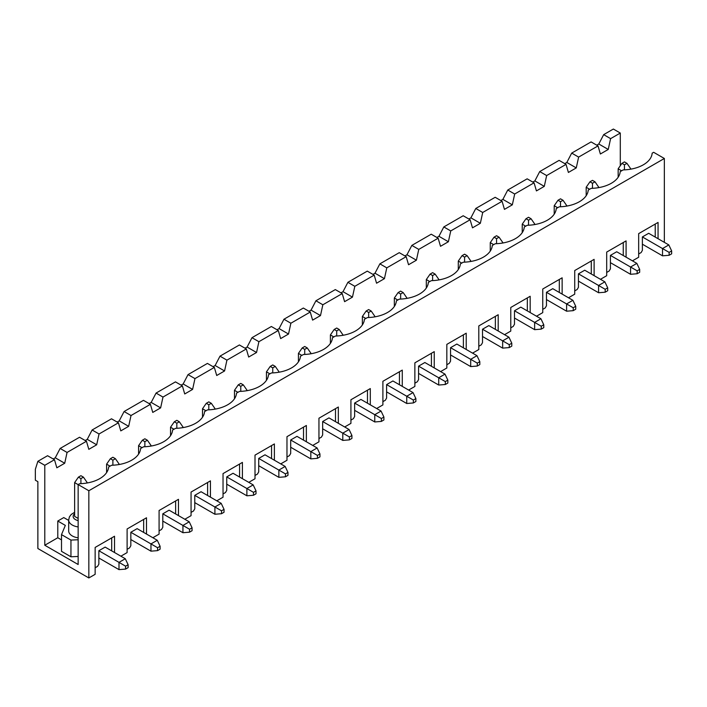 <?xml version="1.0" encoding="UTF-8"?>
<svg xmlns="http://www.w3.org/2000/svg" width="707" height="707" viewBox="0 0 707 707"><rect width="100%" height="100%" fill="white"/><g stroke="black" fill="none" stroke-linecap="round" stroke-linejoin="round"><path stroke-width="1.06" d="M83.435 477.154L80.916 475.696L78.397 477.154L80.916 478.604L83.435 477.154L87.208 482.607L86.325 483.111M98.856 558L118.997 569.63L125.599 569.082L128.117 567.633L128.117 564.725L125.289 558.733L105.149 547.103L98.856 550.735L98.856 564.177L97.593 566.36L95.145 567.774M78.15 484.64L74.624 482.607L74.624 516.402L78.15 518.434M118.997 569.63L118.997 562.365L98.856 550.735M128.117 564.725L125.599 566.183L125.599 569.082M125.599 566.183L118.997 562.365L125.289 558.733M80.916 478.604L80.916 483.668M74.624 482.607L78.397 477.154M115.409 458.693L112.89 457.243L110.372 458.693L112.89 460.151L115.409 458.693L119.183 464.146L118.299 464.658M130.83 539.547L150.962 551.168L157.573 550.629L160.091 549.171L160.091 546.264L157.263 540.272L137.123 528.642L130.83 532.274L130.83 545.724L129.567 547.898L127.11 549.321M110.053 466.143L106.598 464.146L106.598 472.594M150.962 551.168L150.962 543.904L130.83 532.274M160.091 546.264L157.573 547.722L157.573 550.629M157.573 547.722L150.962 543.904L157.263 540.272M112.89 460.151L112.89 465.206M106.598 464.146L110.372 458.693M147.383 440.231L144.864 438.782L142.346 440.231L144.864 441.689L147.383 440.231L151.157 445.684L150.273 446.197M162.796 521.086L182.936 532.716L189.547 532.168L192.065 530.718L192.065 527.811L189.229 521.81L169.097 510.18L162.796 513.821L162.796 527.263L161.541 529.446L159.084 530.86M142.027 447.681L138.572 445.684L138.572 454.141M182.936 532.716L182.936 525.442L162.796 513.821M192.065 527.811L189.547 529.26L189.547 532.168M189.547 529.26L182.936 525.442L189.229 521.81M144.864 441.689L144.864 446.744M138.572 445.684L142.346 440.231M179.348 421.779L176.83 420.32L174.32 421.779L176.83 423.228L179.348 421.779L183.131 427.222L182.247 427.735M194.77 502.624L214.91 514.254L221.521 513.706L224.039 512.257L224.039 509.349L221.203 503.357L201.062 491.727L194.77 495.36L194.77 508.801L193.515 510.984L191.058 512.398M174.002 429.229L170.537 427.222L170.537 435.68M214.91 514.254L214.91 506.99L194.77 495.36M224.039 509.349L221.521 510.799L221.521 513.706M221.521 510.799L214.91 506.99L221.203 503.357M176.83 423.228L176.83 428.283M170.537 427.222L174.32 421.779M211.322 403.317L208.804 401.868L206.285 403.317L208.804 404.766L211.322 403.317L215.096 408.77L214.221 409.273M226.744 484.171L246.884 495.793L253.495 495.253L256.014 493.795L256.014 490.888L253.177 484.896L233.036 473.266L226.744 476.898L226.744 490.349L225.489 492.523L223.032 493.946M205.976 410.767L202.511 408.77L202.511 417.218M246.884 495.793L246.884 488.528L226.744 476.898M256.014 490.888L253.495 492.346L253.495 495.253M253.495 492.346L246.884 488.528L253.177 484.896M208.804 404.766L208.804 409.83M202.511 408.77L206.285 403.317M243.296 384.855L240.778 383.406L238.259 384.855L240.778 386.314L243.296 384.855L247.07 390.308L246.186 390.821M258.718 465.71L278.858 477.34L285.46 476.792L287.979 475.334L287.979 472.426L285.151 466.434L265.01 454.804L258.718 458.436L258.718 471.887L257.454 474.07L255.006 475.484M237.95 392.305L234.485 390.308L234.485 398.766M278.858 477.34L278.858 470.067L258.718 458.436M287.979 472.426L285.46 473.884L285.46 476.792M285.46 473.884L278.858 470.067L285.151 466.434M240.778 386.314L240.778 391.369M234.485 390.308L238.259 384.855M275.27 366.403L272.752 364.945L270.233 366.403L272.752 367.852L275.27 366.403L279.044 371.847L278.16 372.359M290.692 447.248L310.833 458.878L317.434 458.33L319.953 456.881L319.953 453.974L317.125 447.973L296.984 436.352L290.692 439.984L290.692 453.426L289.428 455.608L286.971 457.022M269.915 373.844L266.459 371.847L266.459 380.304M310.833 458.878L310.833 451.614L290.692 439.984M319.953 453.974L317.434 455.423L317.434 458.33M317.434 455.423L310.833 451.614L317.125 447.973M272.752 367.852L272.752 372.907M266.459 371.847L270.233 366.403M307.245 347.941L304.726 346.483L302.207 347.941L304.726 349.391L307.245 347.941L311.018 353.394L310.134 353.898M322.657 428.787L342.798 440.417L349.408 439.869L351.927 438.42L351.927 435.512L349.09 429.52L328.958 417.89L322.657 421.522L322.657 434.964L321.402 437.147L318.945 438.561M301.889 355.391L298.434 353.394L298.434 361.843M342.798 440.417L342.798 433.152L322.657 421.522M351.927 435.512L349.408 436.97L349.408 439.869M349.408 436.97L342.798 433.152L349.09 429.52M304.726 349.391L304.726 354.454M298.434 353.394L302.207 347.941M339.21 329.48L336.7 328.03L334.181 329.48L336.7 330.938L339.21 329.48L342.992 334.932L342.108 335.445M354.631 410.334L374.772 421.955L381.382 421.416L383.901 419.958L383.901 417.05L381.064 411.059L360.923 399.428L354.631 403.061L354.631 416.511L353.376 418.685L350.919 420.108M333.863 336.93L330.399 334.932L330.399 343.381M374.772 421.955L374.772 414.691L354.631 403.061M383.901 417.05L381.382 418.509L381.382 421.416M381.382 418.509L374.772 414.691L381.064 411.059M336.7 330.938L336.7 335.993M330.399 334.932L334.181 329.48M371.184 311.018L368.665 309.569L366.146 311.018L368.665 312.476L371.184 311.018L374.957 316.471L374.083 316.983M386.605 391.872L406.746 403.503L413.356 402.955L415.875 401.505L415.875 398.598L413.038 392.597L392.898 380.967L386.605 384.608L386.605 398.05L385.35 400.233L382.894 401.647M365.837 318.468L362.373 316.471L362.373 324.928M406.746 403.503L406.746 396.229L386.605 384.608M415.875 398.598L413.356 400.047L413.356 402.955M413.356 400.047L406.746 396.229L413.038 392.597M368.665 312.476L368.665 317.531M362.373 316.471L366.146 311.018M403.158 292.565L400.639 291.107L398.121 292.565L400.639 294.015L403.158 292.565L406.932 298.009L406.048 298.522M418.579 373.411L438.72 385.041L445.33 384.493L447.84 383.044L447.84 380.136L445.012 374.136L424.872 362.514L418.579 366.146L418.579 379.588L417.316 381.771L414.868 383.185M397.811 300.015L394.347 298.009L394.347 306.467M438.72 385.041L438.72 377.777L418.579 366.146M447.84 380.136L445.33 381.586L445.33 384.493M445.33 381.586L438.72 377.777L445.012 374.136M400.639 294.015L400.639 299.07M394.347 298.009L398.121 292.565M435.132 274.104L432.613 272.655L430.095 274.104L432.613 275.553L435.132 274.104L438.906 279.557L438.022 280.06M450.553 354.958L470.694 366.58L477.296 366.04L479.814 364.582L479.814 361.675L476.986 355.683L456.846 344.053L450.553 347.685L450.553 361.136L449.29 363.31L446.833 364.732M429.776 281.554L426.321 279.557L426.321 288.005M470.694 366.58L470.694 359.315L450.553 347.685M479.814 361.675L477.296 363.133L477.296 366.04M477.296 363.133L470.694 359.315L476.986 355.683M432.613 275.553L432.613 280.617M426.321 279.557L430.095 274.104M467.106 255.642L464.587 254.193L462.069 255.642L464.587 257.101L467.106 255.642L470.88 261.095L469.996 261.608M482.519 336.497L502.659 348.127L509.27 347.579L511.788 346.121L511.788 343.213L508.96 337.221L488.82 325.591L482.519 329.223L482.519 342.674L481.264 344.848L478.807 346.271M461.751 263.092L458.295 261.095L458.295 269.544M502.659 348.127L502.659 340.854L482.519 329.223M511.788 343.213L509.27 344.671L509.27 347.579M509.27 344.671L502.659 340.854L508.96 337.221M464.587 257.101L464.587 262.156M458.295 261.095L462.069 255.642M499.071 237.19L496.561 235.731L494.043 237.19L496.561 238.639L499.071 237.19L502.854 242.634L501.97 243.146M514.493 318.035L534.633 329.665L541.244 329.117L543.763 327.668L543.763 324.76L540.926 318.76L520.785 307.138L514.493 310.771L514.493 324.213L513.238 326.395L510.781 327.809M493.725 244.631L490.26 242.634L490.26 251.091M534.633 329.665L534.633 322.392L514.493 310.771M543.763 324.76L541.244 326.21L541.244 329.117M541.244 326.21L534.633 322.392L540.926 318.76M496.561 238.639L496.561 243.694M490.26 242.634L494.043 237.19M531.045 218.728L528.527 217.27L526.008 218.728L528.527 220.177L531.045 218.728L534.828 224.181L533.944 224.685M546.467 299.574L566.607 311.204L573.218 310.656L575.737 309.206L575.737 306.299L572.9 300.307L552.759 288.677L546.467 292.309L546.467 305.751L545.212 307.934L542.755 309.348M525.699 226.178L522.234 224.181L522.234 232.63M566.607 311.204L566.607 303.939L546.467 292.309M575.737 306.299L573.218 307.748L573.218 310.656M573.218 307.748L566.607 303.939L572.9 300.307M528.527 220.177L528.527 225.233M522.234 224.181L526.008 218.728M563.019 200.267L560.501 198.817L557.982 200.267L560.501 201.725L563.019 200.267L566.793 205.719L565.909 206.232M578.441 281.121L598.582 292.742L605.192 292.203L607.702 290.745L607.702 287.837L604.874 281.846L584.733 270.215L578.441 273.848L578.441 287.298L577.177 289.472L574.729 290.895M557.673 207.717L554.208 205.719L554.208 214.168M598.582 292.742L598.582 285.478L578.441 273.848M607.702 287.837L605.192 289.296L605.192 292.203M605.192 289.296L598.582 285.478L604.874 281.846M560.501 201.725L560.501 206.78M554.208 205.719L557.982 200.267M594.994 181.805L592.475 180.356L589.956 181.805L592.475 183.263L594.994 181.805L598.767 187.258L597.883 187.77M610.415 262.659L630.556 274.289L637.157 273.742L639.676 272.292L639.676 269.385L636.848 263.384L616.707 251.754L610.415 255.395L610.415 268.837L609.151 271.02L606.694 272.434M589.638 189.255L586.183 187.258L586.183 195.715M630.556 274.289L630.556 267.016L610.415 255.395M639.676 269.385L637.157 270.834L637.157 273.742M637.157 270.834L630.556 267.016L636.848 263.384M592.475 183.263L592.475 188.318M586.183 187.258L589.956 181.805M626.968 163.352L624.449 161.894L621.93 163.352L624.449 164.802L626.968 163.352L630.741 168.796L629.857 169.309M642.38 244.198L662.521 255.828L669.131 255.28L671.65 253.831L671.65 250.923L668.822 244.922L648.681 233.301L642.38 236.933L642.38 250.375L641.125 252.558L638.668 253.972M621.612 170.802L618.157 168.796L618.157 177.254M662.521 255.828L662.521 248.564L642.38 236.933M671.65 250.923L669.131 252.372L669.131 255.28M669.131 252.372L662.521 248.564L668.822 244.922M624.449 164.802L624.449 169.857M618.157 168.796L621.93 163.352M620.295 133.049L613.367 129.045L603.681 134.639L610.601 138.643L620.295 133.049L620.295 165.712M664.35 158.483L653.648 152.305L652.163 153.163A30.26 17.472 0 0 1 623.159 169.91L620.198 171.615A30.26 17.472 0 0 1 591.185 188.362L588.224 190.077A30.26 17.472 0 0 1 559.219 206.824L556.25 208.538A30.26 17.472 0 0 1 527.245 225.286L524.276 226.991A30.26 17.472 0 0 1 495.271 243.738L492.302 245.453A30.26 17.472 0 0 1 463.297 262.2L460.337 263.914A30.26 17.472 0 0 1 431.323 280.661L428.362 282.376A30.26 17.472 0 0 1 399.358 299.123L396.388 300.829A30.26 17.472 0 0 1 367.384 317.576L364.414 319.29A30.26 17.472 0 0 1 335.41 336.037L332.44 337.752A30.26 17.472 0 0 1 303.436 354.499L300.475 356.213A30.26 17.472 0 0 1 271.461 372.951L268.501 374.666A30.26 17.472 0 0 1 239.496 391.413L236.527 393.127A30.26 17.472 0 0 1 207.522 409.874L204.553 411.589A30.26 17.472 0 0 1 175.548 428.336L172.579 430.042A30.26 17.472 0 0 1 143.574 446.789L140.613 448.503A30.26 17.472 0 0 1 111.6 465.25L108.639 466.965A30.26 17.472 0 0 1 79.635 483.712L78.15 484.569L88.843 490.746L664.35 158.483L664.35 242.342M88.843 490.746L88.843 577.955L95.145 574.323L95.145 547.43L114.525 536.242L114.525 552.521M146.499 534.059L146.499 517.78L127.11 528.969L127.11 552.591L120.879 556.188M178.473 515.597L178.473 499.319L159.084 510.507L159.084 534.13L152.853 537.727M210.439 497.136L210.439 480.857L191.058 492.054L191.058 515.668L184.827 519.265M242.413 478.683L242.413 462.405L223.032 473.593L223.032 497.215L216.802 500.812M274.387 460.222L274.387 443.943L255.006 455.131L255.006 478.754L248.776 482.351M306.361 441.76L306.361 425.481L286.971 436.679L286.971 460.292L280.741 463.889M338.335 423.307L338.335 407.02L318.945 418.217L318.945 441.831L312.715 445.437M370.3 404.846L370.3 388.567L350.919 399.755L350.919 423.378L344.689 426.975M402.274 386.384L402.274 370.106L382.894 381.294L382.894 404.917L376.663 408.513M434.248 367.923L434.248 351.644L414.868 362.841L414.868 386.455L408.637 390.052M466.222 349.47L466.222 333.191L446.833 344.38L446.833 368.002L440.602 371.599M498.196 331.009L498.196 314.73L478.807 325.918L478.807 349.541L472.576 353.138M530.17 312.547L530.17 296.268L510.781 307.465L510.781 331.079L504.551 334.676M562.136 294.085L562.136 277.807L542.755 289.004L542.755 312.618L536.525 316.215M594.11 275.633L594.11 259.354L574.729 270.542L574.729 294.165L568.499 297.762M626.084 257.171L626.084 240.893L606.694 252.081L606.694 275.703L600.464 279.3M658.058 238.71L658.058 222.431L638.668 233.628L638.668 257.242L632.438 260.839M658.058 222.431L655.221 224.066L655.221 237.075M655.221 224.066L638.668 233.628M88.843 577.955L37.869 548.517L37.869 481.661L35.35 480.203L35.35 469.307L37.869 461.309L44.788 465.303L54.483 459.709L47.563 455.715L37.869 461.309M54.483 459.709L56.843 467.795L64.708 463.253L67.068 452.445L86.457 441.256L88.817 449.334L96.682 444.791L99.042 433.983L118.431 422.795L120.791 430.881L128.656 426.339L131.016 415.53L150.397 404.333L152.756 412.42L160.63 407.877L162.99 397.069L182.371 385.872L184.73 393.958L192.596 389.416L194.964 378.607L214.345 367.419L216.704 375.505L224.57 370.963L226.929 360.146L246.319 348.958L248.678 357.044L256.544 352.501L258.903 341.693L278.293 330.496L280.652 338.582L288.518 334.04L290.877 323.232L310.258 312.043L312.618 320.121L320.492 315.578L322.852 304.77L342.232 293.582L344.592 301.668L352.457 297.126L354.826 286.308L374.206 275.12L376.566 283.207L384.431 278.664L386.791 267.856L406.18 256.659L408.54 264.745L416.405 260.203L418.765 249.394L438.154 238.206L440.514 246.292L448.379 241.75L450.739 230.933L470.12 219.744L472.488 227.831L480.353 223.288L482.713 212.48L502.094 201.283L504.453 209.369L512.328 204.827L514.687 194.018L534.068 182.821L536.427 190.908L544.293 186.365L546.652 175.557L566.042 164.369L568.401 172.455L576.267 167.912L578.626 157.095L598.016 145.907L600.376 153.993L608.241 149.451L610.601 138.643M68.676 520.414L63.763 517.577L57.788 521.032L57.788 537.744L44.788 545.247L44.788 465.303M598.016 145.907L591.087 141.913L571.707 153.101L578.626 157.095M86.457 441.256L79.529 437.253L60.148 448.45L67.068 452.445M564.778 163.644L566.828 162.46L571.707 153.101M53.228 458.984L55.27 457.8L60.148 448.45M118.431 422.795L111.503 418.8L92.122 429.989L99.042 433.983M57.788 521.032L65.336 525.389L61.509 534.625L61.509 551.336L70.947 556.789L78.15 556.462M57.788 537.744L61.509 539.892M44.788 545.247L78.15 564.504L78.15 484.569M85.194 440.523L87.244 439.347L92.122 429.989M150.397 404.333L143.477 400.339L124.096 411.527L131.016 415.53M117.168 422.07L119.218 420.886L124.096 411.527M182.371 385.872L175.451 381.877L156.061 393.074L162.99 397.069M149.142 403.609L151.183 402.424L156.061 393.074M214.345 367.419L207.425 363.416L188.035 374.613L194.964 378.607M181.116 385.147L183.157 383.972L188.035 374.613M246.319 348.958L239.39 344.963L220.01 356.151L226.929 360.146M213.09 366.686L215.131 365.51L220.01 356.151M278.293 330.496L271.364 326.501L251.984 337.69L258.903 341.693M245.055 348.233L247.105 347.049L251.984 337.69M310.258 312.043L303.338 308.04L283.958 319.237L290.877 323.232M277.029 329.771L279.079 328.587L283.958 319.237M342.232 293.582L335.312 289.587L315.923 300.775L322.852 304.77M309.003 311.31L311.045 310.134L315.923 300.775M374.206 275.12L367.287 271.126L347.897 282.314L354.826 286.308M340.977 292.857L343.019 291.673L347.897 282.314M406.18 256.659L399.252 252.664L379.871 263.852L386.791 267.856M372.951 274.396L374.993 273.211L379.871 263.852M438.154 238.206L431.226 234.203L411.845 245.4L418.765 249.394M404.917 255.934L406.967 254.759L411.845 245.4M470.12 219.744L463.2 215.75L443.819 226.938L450.739 230.933M436.891 237.472L438.941 236.297L443.819 226.938M502.094 201.283L495.174 197.288L475.784 208.477L482.713 212.48M468.865 219.02L470.906 217.836L475.784 208.477M534.068 182.821L527.148 178.827L507.759 190.024L514.687 194.018M500.839 200.558L502.88 199.374L507.759 190.024M566.042 164.369L559.113 160.365L539.733 171.562L546.652 175.557M532.813 182.097L534.854 180.921L539.733 171.562M596.752 145.182L598.802 143.998L603.681 134.639M64.708 463.253L55.27 457.8M78.15 526.918A12.24 7.07 180 0 1 68.676 520.034L68.676 530.93A12.24 7.07 0 0 0 72.264 535.933A12.24 7.07 0 0 0 78.15 537.815M61.509 534.625L70.947 540.077L78.15 539.75M70.947 540.077L70.947 556.789M114.525 536.242L111.697 537.877L111.697 550.886M111.697 537.877L95.145 547.43M146.499 517.78L143.662 519.415L143.662 532.424M143.662 519.415L127.11 528.969M96.682 444.791L87.244 439.347M178.473 499.319L175.636 500.954L175.636 513.962M175.636 500.954L159.084 510.507M128.656 426.339L119.218 420.886M210.439 480.857L207.611 482.492L207.611 495.501M207.611 482.492L191.058 492.054M160.63 407.877L151.183 402.424M242.413 462.405L239.585 464.039L239.585 477.048M239.585 464.039L223.032 473.593M192.596 389.416L183.157 383.972M274.387 443.943L255.006 455.131M224.57 370.963L215.131 365.51M256.544 352.501L247.105 347.049M306.361 425.481L286.971 436.679M303.524 427.116L303.524 440.125M608.241 149.451L598.802 143.998M576.267 167.912L566.828 162.46M626.084 240.893L606.694 252.081M623.247 242.528L623.247 255.536M544.293 186.365L534.854 180.921M594.11 259.354L574.729 270.542M591.282 260.989L591.282 273.998M512.328 204.827L502.88 199.374M562.136 277.807L542.755 289.004M559.308 279.442L559.308 292.451M480.353 223.288L470.906 217.836M530.17 296.268L510.781 307.465M527.334 297.903L527.334 310.912M448.379 241.75L438.941 236.297M498.196 314.73L478.807 325.918M495.36 316.365L495.36 329.374M416.405 260.203L406.967 254.759M466.222 333.191L446.833 344.38M463.385 334.826L463.385 347.835M384.431 278.664L374.993 273.211M434.248 351.644L414.868 362.841M431.42 353.279L431.42 366.288M352.457 297.126L343.019 291.673M402.274 370.106L382.894 381.294M399.446 371.741L399.446 384.749M320.492 315.578L311.045 310.134M370.3 388.567L350.919 399.755M367.472 390.202L367.472 403.211M288.518 334.04L279.079 328.587M338.335 407.02L318.945 418.217M335.498 408.664L335.498 421.672M271.559 445.578L271.559 458.587M78.15 520.599A7.786 4.498 180 0 1 74.624 513.75M74.624 512.283L71.239 514.431L69.401 516.897L68.676 520.034"/></g></svg>
